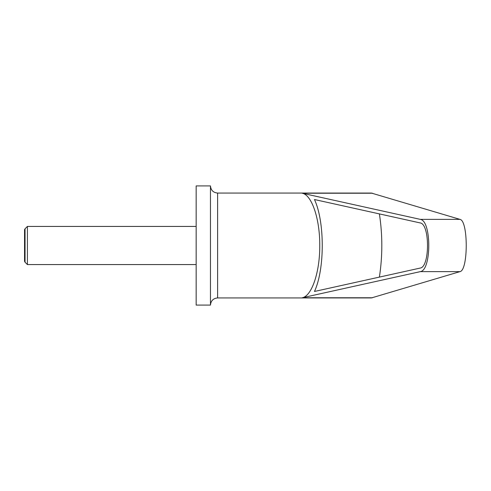 <?xml version="1.0" encoding="UTF-8"?>
<svg xmlns="http://www.w3.org/2000/svg" width="491" height="491" viewBox="0 0 491 491"><rect width="100%" height="100%" fill="white"/><g stroke="black" fill="none" stroke-linecap="round" stroke-linejoin="round"><path stroke-width="0.74" d="M25.047 262.206L24.55 261.341L24.55 229.659L25.047 228.794L25.047 262.206L27.41 264.569L27.41 226.431L196.161 226.431M210.461 185.911L210.461 305.089L196.161 305.089L196.161 185.911L210.461 185.911C210.885 190.256 213.272 192.638 217.611 193.061L217.611 297.939C213.272 298.362 210.885 300.744 210.461 305.089M217.611 193.061L371.411 193.061L459.957 219.367C468.328 220.502 468.328 270.498 459.957 271.633L371.411 297.939L217.611 297.939M302.204 193.233L420.29 219.367C431.607 220.502 431.607 270.498 420.29 271.633L302.204 297.767C311.834 296.122 319.936 272.002 319.758 245.5C319.936 218.998 311.834 194.878 302.204 193.233L372.546 193.233M420.186 222.932C429.956 223.914 429.956 267.086 420.186 268.068L314.473 291.464C324.846 269.258 324.846 221.742 314.473 199.536L420.186 222.932M379.396 213.904C382.624 234.968 382.624 256.032 379.396 277.096M302.204 297.767L372.546 297.767M420.29 219.367L459.957 219.367M420.29 271.633L459.957 271.633M27.41 264.569L196.161 264.569M25.047 228.794L27.41 226.431"/></g></svg>
